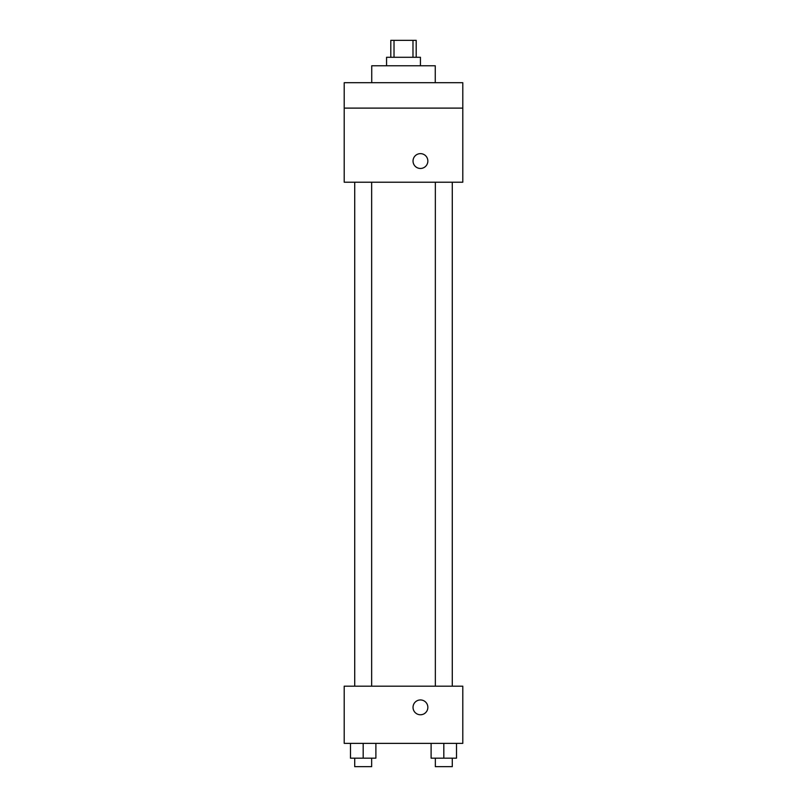 <?xml version="1.0" encoding="UTF-8"?>
<svg xmlns="http://www.w3.org/2000/svg" width="807" height="807" viewBox="0 0 807 807"><rect width="100%" height="100%" fill="white"/><g stroke="black" fill="none" stroke-linecap="round" stroke-linejoin="round"><path stroke-width="1.21" d="M394.018 57.287L394.018 40.35L390.8 40.35L390.8 57.287M394.018 40.35L416.2 40.35L416.2 57.287M412.982 57.287L412.982 40.35M386.563 65.76L386.563 57.287L420.437 57.287L420.437 65.76M435.266 82.697L435.266 65.76L371.734 65.76L371.734 82.697M344.206 82.697L462.794 82.697L462.794 108.108L344.206 108.108L344.206 82.697M462.794 108.108L462.794 182.221L344.206 182.221L344.206 108.108M420.437 168.461A7.414 7.414 0 0 1 414.021 157.345A7.414 7.414 0 0 1 426.863 157.345A7.414 7.414 0 0 1 420.437 168.461M344.206 686.182L462.794 686.182L462.794 743.358L344.206 743.358L344.206 686.182M420.437 714.77A7.414 7.414 0 0 1 414.021 703.654A7.414 7.414 0 0 1 426.863 703.654A7.414 7.414 0 0 1 420.437 714.77M431.109 743.358L431.109 758.177L456.52 758.177L456.52 743.358L456.52 758.177M443.82 758.177L443.82 743.358M452.283 758.177L452.283 766.65L435.346 766.65L435.346 758.177M350.48 743.358L350.48 758.177L375.891 758.177L375.891 743.358L375.891 758.177M363.18 758.177L363.18 743.358M371.654 758.177L371.654 766.65L354.717 766.65L354.717 758.177M435.346 182.221L435.346 686.182M452.283 182.221L452.283 686.182M371.654 686.182L371.654 182.221M354.717 686.182L354.717 182.221"/></g></svg>
